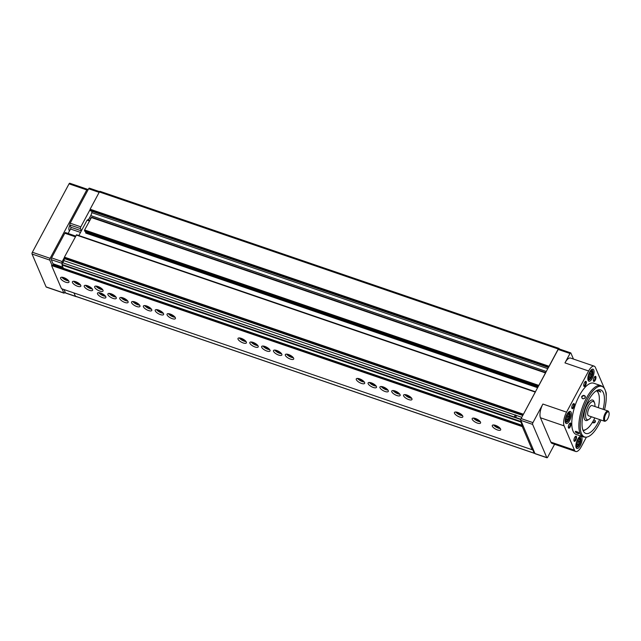 <?xml version="1.0" encoding="UTF-8"?>
<svg xmlns="http://www.w3.org/2000/svg" width="641" height="641" viewBox="0 0 641 641"><rect width="100%" height="100%" fill="white"/><g stroke="black" fill="none" stroke-linecap="round" stroke-linejoin="round"><path stroke-width="0.96" d="M520.845 419.23L514.891 417.171L516.053 416.81L516.093 415.368A1.354 1.154 -23.1 0 0 514.835 414.943L515.148 415.32L514.266 416.954L513.826 416.834L62.514 262.714L520.772 419.535M514.114 416.818L513.826 416.834A1.354 1.154 156.9 0 0 515.076 417.259L514.891 417.171A1.058 0.897 156.9 0 1 514.266 416.954M514.835 414.943L63.667 260.55A1.218 0.465 -71.1 0 1 63.363 261.824A1.218 0.465 -71.1 0 1 62.714 262.457M521.782 417.323L516.093 415.368M85.493 231.441L85.766 233.092L537.655 387.725M84.74 231.161L84.596 229.967L91.631 217.195L545.675 372.629M535.363 453.684A1.354 0.521 -71.1 0 1 535.139 453.724A1.354 0.521 -71.1 0 1 534.979 453.556L522.936 425.36L522.287 425.344L520.877 422.034L520.796 420.344A1.354 0.521 -71.1 0 1 521.109 418.581L558.255 349.008A1.354 0.521 -71.1 0 1 558.976 348.384A1.354 0.521 -71.1 0 1 559.136 348.552L559.313 348.968M90.381 210.689L90.125 209.214L99.363 191.971A1.354 0.521 -71.1 0 1 100.084 191.347L558.976 348.384M75.486 296.238L73.907 292.929M522.287 425.344L63.395 268.307L61.985 264.997L62.514 262.714M588.118 380.345A6.09 2.34 108.9 0 0 588.222 380.305L589.584 379.656A4.976 1.915 108.9 0 0 592.268 375.65A4.976 1.915 108.9 0 0 592.605 370.843A4.976 1.915 108.9 0 0 590.273 371.323A4.976 1.915 108.9 0 0 589.432 372.621A4.976 1.915 108.9 0 0 588.045 377.845A4.976 1.915 108.9 0 0 589.584 379.656M592.605 370.843L591.923 369.496A6.09 2.34 108.9 0 0 591.867 369.4M576.123 447.602A6.09 2.34 108.9 0 0 576.235 447.554L577.597 446.913A4.976 1.915 108.9 0 0 580.281 442.907A4.976 1.915 108.9 0 0 580.61 438.091A4.976 1.915 108.9 0 0 578.286 438.58A4.976 1.915 108.9 0 0 577.437 439.87A4.976 1.915 108.9 0 0 576.051 445.102A4.976 1.915 108.9 0 0 577.597 446.913M580.61 438.091L579.929 436.753A6.09 2.34 108.9 0 0 579.873 436.649M565.45 422.611A6.09 2.34 108.9 0 0 565.562 422.571L566.924 421.922A4.976 1.915 108.9 0 0 569.609 417.916A4.976 1.915 108.9 0 0 569.937 413.108A4.976 1.915 108.9 0 0 567.614 413.589A4.976 1.915 108.9 0 0 566.764 414.887A4.976 1.915 108.9 0 0 565.378 420.111A4.976 1.915 108.9 0 0 566.924 421.922M569.937 413.108L569.256 411.762A6.09 2.34 108.9 0 0 569.2 411.666M604.503 409.791A26.714 10.264 108.9 0 0 602.917 386.916L601.867 386.17A27.082 10.408 108.9 0 0 600.825 385.634A27.082 10.408 108.9 0 0 586.435 398.109A27.082 10.408 108.9 0 0 583.286 436.882A27.082 10.408 108.9 0 0 584.44 437.098L585.722 437.154A26.714 10.264 108.9 0 0 600.994 420.039M581.707 396.483C581.788 399.014 582.973 399.423 585.257 397.7L585.337 396.378C584.247 395.064 583.03 395.096 581.707 396.483M583.286 436.882L576.187 434.454A27.082 10.408 -71.1 0 1 579.344 395.673A27.082 10.408 -71.1 0 1 593.726 383.206L600.825 385.634M578.126 432.194L575.698 431.345C573.783 431.85 579.6 434.726 578.951 433.124L578.126 432.194M592.452 422.299C593.422 423.172 594.383 423.052 595.337 421.946L595.409 420.784L593.87 420.007M603.125 409.319A23.02 8.846 108.9 0 0 600.753 389.904A23.02 8.846 108.9 0 0 588.462 400.481A23.02 8.846 108.9 0 0 585.842 433.46A23.02 8.846 108.9 0 0 598.013 422.844A23.02 8.846 108.9 0 0 599.615 419.567M600.032 391.09L597.813 390.473L600.721 392.084L600.032 391.09M577.645 439.365A6.362 2.444 108.9 0 0 576.9 448.476A6.362 2.444 108.9 0 0 581.275 443.243A6.362 2.444 108.9 0 0 581.026 436.433A6.362 2.444 108.9 0 0 577.645 439.365M589.632 372.109A6.362 2.444 108.9 0 0 588.895 381.219A6.362 2.444 108.9 0 0 593.27 375.995A6.362 2.444 108.9 0 0 593.013 369.184A6.362 2.444 108.9 0 0 589.632 372.109M566.973 414.374A6.362 2.444 108.9 0 0 566.227 423.493A6.362 2.444 108.9 0 0 570.602 418.261A6.362 2.444 108.9 0 0 570.354 411.45A6.362 2.444 108.9 0 0 566.973 414.374M584.464 382.581A2.708 1.042 108.9 0 0 583.815 386.082A2.708 1.042 108.9 0 0 586.01 384.231A2.708 1.042 108.9 0 0 585.409 381.427A2.708 1.042 108.9 0 0 584.464 382.581M594.111 377.581A2.708 1.042 108.9 0 0 593.47 381.083A2.708 1.042 108.9 0 0 595.657 379.232A2.708 1.042 108.9 0 0 595.064 376.427A2.708 1.042 108.9 0 0 594.111 377.581M574.681 437.45A2.708 1.042 108.9 0 0 574.032 440.952A2.708 1.042 108.9 0 0 576.227 439.101A2.708 1.042 108.9 0 0 575.626 436.289A2.708 1.042 108.9 0 0 574.681 437.45M569.064 424.294A2.708 1.042 108.9 0 0 568.415 427.803A2.708 1.042 108.9 0 0 570.61 425.945A2.708 1.042 108.9 0 0 570.009 423.14A2.708 1.042 108.9 0 0 569.064 424.294M572.533 404.824A2.708 1.042 108.9 0 0 571.892 408.333A2.708 1.042 108.9 0 0 574.08 406.482A2.708 1.042 108.9 0 0 573.487 403.67A2.708 1.042 108.9 0 0 572.533 404.824M586.411 437.13L581.299 446.665A10.496 4.03 -71.1 0 1 575.722 451.496A10.496 4.03 -71.1 0 1 574.496 450.19L564.104 425.864A10.496 4.03 -71.1 0 1 566.556 412.147L588.622 370.987A10.496 4.03 -71.1 0 1 594.191 366.155A10.496 4.03 -71.1 0 1 595.417 367.469L604.463 388.638M594.648 421.77L594.063 422.852M605.457 390.97L605.809 391.795A10.496 4.03 -71.1 0 1 606.226 396.226M588.622 370.987L564.961 362.894L570.001 353.495A1.354 0.521 -71.1 0 1 570.722 352.87A1.354 0.521 -71.1 0 1 570.883 353.039L573.455 359.064M564.961 362.894A10.496 4.03 -71.1 0 1 570.538 358.063L594.191 366.155M523.256 414.575L535.467 391.803L76.575 234.766L535.371 391.819M538.6 385.954L545.763 372.605M548.824 366.892L558.175 349.449A1.354 0.521 -71.1 0 1 558.896 348.824L570.722 352.87M534.722 452.955L534.185 453.203L532.775 449.894L532.839 448.548M532.775 449.894L532.198 449.702M63.667 260.55L64.653 258.716L64.421 257.153L76.575 234.766M89.428 220.953L87.104 220.159L81.423 230.744L80.51 228.613A1.354 0.521 -71.1 0 1 80.83 226.842L89.932 209.863M78.851 235.551L81.423 230.744M87.104 220.159L87.985 219.711A4.062 1.562 -71.1 0 0 89.508 217.924L90.758 215.592A4.062 1.562 -71.1 0 0 91.775 212.636L92.008 211.306M522.936 425.36L521.053 420.945M554.585 444.269L547.686 457.145A1.354 0.521 -71.1 0 1 546.965 457.77A1.354 0.521 -71.1 0 1 546.805 457.602L532.623 424.398A1.354 0.521 -71.1 0 1 532.935 422.627L542.895 404.046A10.496 4.03 -71.1 0 0 540.451 417.764L550.843 442.098A10.496 4.03 -71.1 0 0 552.069 443.404L575.722 451.496M602.917 386.916A26.714 10.264 108.9 0 0 587.693 398.686A26.714 10.264 108.9 0 0 585.722 437.154M605.857 414.014A4.735 1.819 108.9 0 0 604.535 419.118A4.735 1.819 108.9 0 0 606.162 420.64A4.735 1.819 108.9 0 0 608.557 416.906A4.735 1.819 108.9 0 0 608.95 412.483A4.735 1.819 108.9 0 0 605.857 414.014M608.95 412.483L608.662 411.738A5.416 2.083 108.9 0 0 607.997 410.993A5.416 2.083 108.9 0 0 605.12 413.485A5.416 2.083 108.9 0 0 604.495 421.241A5.416 2.083 108.9 0 0 605.473 421.057L606.162 420.64M607.997 410.993L592.036 405.529A5.416 2.083 108.9 0 0 589.159 408.021A5.416 2.083 108.9 0 0 588.526 415.777L604.495 421.241M594.912 406.506A9.583 3.686 108.9 0 0 594.552 402.901A9.583 3.686 108.9 0 0 588.294 405.993A9.583 3.686 108.9 0 0 585.626 416.313A9.583 3.686 108.9 0 0 588.911 419.39A9.583 3.686 108.9 0 0 591.403 416.762M594.552 402.901L594.031 401.546A10.809 4.15 108.9 0 0 586.972 405.04A10.809 4.15 108.9 0 0 583.967 416.674A10.809 4.15 108.9 0 0 587.669 420.143L588.911 419.39M582.917 430.111A20.832 8.004 108.9 0 0 586.235 429.286A20.832 8.004 108.9 0 0 594.776 417.916M598.285 407.668A20.832 8.004 108.9 0 0 598.502 393.446A20.832 8.004 108.9 0 0 596.386 390.754M583.142 430.664A21.666 8.325 108.9 0 0 585.385 429.799L586.235 429.286M598.502 393.446L598.141 392.524A21.666 8.325 108.9 0 0 596.899 390.457M571.804 407.98A2.195 0.841 108.9 0 0 571.94 408.069A2.195 0.841 108.9 0 0 573.447 406.258A2.195 0.841 108.9 0 0 573.358 403.91A2.195 0.841 108.9 0 0 573.198 403.894M568.335 427.451A2.195 0.841 108.9 0 0 568.463 427.531A2.195 0.841 108.9 0 0 569.977 425.728A2.195 0.841 108.9 0 0 569.889 423.38A2.195 0.841 108.9 0 0 569.729 423.364M573.951 440.599A2.195 0.841 108.9 0 0 574.08 440.688A2.195 0.841 108.9 0 0 575.594 438.885A2.195 0.841 108.9 0 0 575.506 436.529A2.195 0.841 108.9 0 0 575.346 436.521M593.382 380.73A2.195 0.841 108.9 0 0 593.518 380.818A2.195 0.841 108.9 0 0 595.024 379.015A2.195 0.841 108.9 0 0 594.936 376.668A2.195 0.841 108.9 0 0 594.776 376.652M583.727 385.738A2.195 0.841 108.9 0 0 583.863 385.818A2.195 0.841 108.9 0 0 585.377 384.015A2.195 0.841 108.9 0 0 585.289 381.667A2.195 0.841 108.9 0 0 585.129 381.651M578.823 432.891A1.667 0.601 28.2 0 1 578.799 432.979A1.667 0.601 28.2 0 1 577.044 432.723A1.667 0.601 28.2 0 1 575.866 431.401A1.667 0.601 28.2 0 1 575.938 431.321M582.1 396.771A1.667 1.41 156.9 0 1 585.009 397.773A1.667 1.41 156.9 0 1 582.1 396.771M593.141 422.804A1.667 1.41 156.9 0 1 595.385 421.858M565.378 419.446L565.586 421.105L566.356 421.73L566.716 421.057L567.469 421.153L569.529 417.299L569.721 413.397L568.96 412.772L567.045 414.302M565.49 420.632L566.716 421.057M565.466 420.464L567.469 421.153M565.418 419.23L567.774 420.031M565.522 418.469L568.631 419.526M565.811 417.243L568.735 418.244M566.187 416.153L569.529 417.299M566.588 415.232L569.336 416.169M567.221 414.126L569.929 415.056M567.525 413.709L569.424 414.358M568.383 413.1L568.976 413.301M588.045 377.18L588.254 378.839L589.015 379.464L589.383 378.791L590.129 378.887L592.196 375.033L592.388 371.131L591.619 370.506L589.712 372.036M576.051 444.437L576.259 446.088L577.028 446.713L579.304 444.517L580.201 442.282L580.393 438.388L579.632 437.763L577.717 439.285M588.158 378.366L589.383 378.791M588.126 378.198L590.129 378.887M588.077 376.964L590.441 377.765M588.19 376.203L591.29 377.261M588.478 374.977L591.395 375.979M588.847 373.887L592.196 375.033M589.255 372.966L592.004 373.903M589.88 371.86L592.596 372.79M590.185 371.443L592.092 372.092M591.042 370.835L591.635 371.035M576.163 445.623L577.389 446.04M576.131 445.455L578.134 446.136M576.091 444.213L578.446 445.022M576.195 443.452L579.304 444.517M576.483 442.234L579.408 443.235M576.86 441.136L580.201 442.282M577.261 440.215L580.009 441.16M577.894 439.109L580.602 440.038M578.198 438.692L580.097 439.349M579.055 438.083L579.648 438.292M65.831 293.009A1.354 0.521 -71.1 0 1 65.598 293.049A1.354 0.521 -71.1 0 1 65.446 292.881L76.079 296.495A1.354 0.521 -71.1 0 0 76.247 296.687A1.354 0.521 -71.1 0 0 76.495 296.639M62.161 263.916L61.905 263.315A1.354 0.521 -71.1 0 1 62.217 261.544L64.364 257.538M68.13 233.468L70.518 229.005A1.354 0.521 -71.1 0 0 70.839 227.235L69.869 224.967A1.354 0.521 -71.1 0 1 70.181 223.196L88.642 188.774A1.354 0.521 -71.1 0 1 89.363 188.15L99.579 191.643M65.446 292.881L64.02 289.548M53.163 263.924L62.954 267.273L53.227 263.932A1.354 0.521 -71.1 0 1 53.163 263.924A1.354 0.521 -71.1 0 1 53.003 263.755L51.264 259.669A1.354 0.521 -71.1 0 1 51.576 257.898L64.813 233.212A1.354 0.521 -71.1 0 1 65.534 232.587L75.718 236.072M515.148 415.32A1.058 0.897 156.9 0 1 515.773 415.528M532.535 447.843L532.174 449.75L61.456 288.666L51.568 265.518L54.156 264.292L62.97 267.313L54.156 264.292M532.174 449.75L522.287 426.602L51.568 265.518M522.287 426.602L522.583 426.049L51.865 264.965L49.79 260.102A1.354 0.521 -71.1 0 1 50.102 258.331L86.783 189.92A1.354 0.521 -71.1 0 1 87.505 189.303A1.354 0.521 -71.1 0 1 87.665 189.472L87.929 190.097M522.583 426.049L523.232 426.065M105.821 296.775A4.735 1.715 28.2 0 1 105.853 297.592A4.735 1.715 28.2 0 1 100.869 296.871A4.735 1.715 28.2 0 1 97.504 293.113A4.735 1.715 28.2 0 1 101.59 293.402A4.735 1.715 28.2 0 1 105.821 296.775M103.009 290.197A4.735 1.715 28.2 0 1 103.049 291.022A4.735 1.715 28.2 0 1 98.057 290.293A4.735 1.715 28.2 0 1 94.692 286.543A4.735 1.715 28.2 0 1 98.778 286.831A4.735 1.715 28.2 0 1 103.009 290.197M80.758 285.389A4.735 1.715 28.2 0 1 80.798 286.215A4.735 1.715 28.2 0 1 75.806 285.485A4.735 1.715 28.2 0 1 72.441 281.736A4.735 1.715 28.2 0 1 76.535 282.024A4.735 1.715 28.2 0 1 80.758 285.389M411.915 398.71A4.735 1.715 28.2 0 1 411.955 399.535A4.735 1.715 28.2 0 1 406.963 398.806A4.735 1.715 28.2 0 1 403.598 395.056A4.735 1.715 28.2 0 1 407.692 395.345A4.735 1.715 28.2 0 1 411.915 398.71M400.088 394.664A4.735 1.715 28.2 0 1 400.128 395.489A4.735 1.715 28.2 0 1 395.136 394.76A4.735 1.715 28.2 0 1 391.771 391.01A4.735 1.715 28.2 0 1 395.866 391.298A4.735 1.715 28.2 0 1 400.088 394.664M388.262 390.617A4.735 1.715 28.2 0 1 388.302 391.443A4.735 1.715 28.2 0 1 383.31 390.714A4.735 1.715 28.2 0 1 379.945 386.964A4.735 1.715 28.2 0 1 384.039 387.252A4.735 1.715 28.2 0 1 388.262 390.617M376.435 386.571A4.735 1.715 28.2 0 1 376.475 387.396A4.735 1.715 28.2 0 1 371.484 386.667A4.735 1.715 28.2 0 1 368.118 382.917A4.735 1.715 28.2 0 1 372.205 383.206A4.735 1.715 28.2 0 1 376.435 386.571M92.584 289.436A4.735 1.715 28.2 0 1 92.624 290.261A4.735 1.715 28.2 0 1 87.633 289.532A4.735 1.715 28.2 0 1 84.267 285.782A4.735 1.715 28.2 0 1 88.362 286.07A4.735 1.715 28.2 0 1 92.584 289.436M116.237 297.536A4.735 1.715 28.2 0 1 116.277 298.353A4.735 1.715 28.2 0 1 111.286 297.632A4.735 1.715 28.2 0 1 107.92 293.874A4.735 1.715 28.2 0 1 112.015 294.163A4.735 1.715 28.2 0 1 116.237 297.536M128.064 301.582A4.735 1.715 28.2 0 1 128.104 302.4A4.735 1.715 28.2 0 1 123.12 301.679A4.735 1.715 28.2 0 1 119.755 297.921A4.735 1.715 28.2 0 1 123.841 298.209A4.735 1.715 28.2 0 1 128.064 301.582M139.898 305.629A4.735 1.715 28.2 0 1 139.93 306.446A4.735 1.715 28.2 0 1 134.947 305.725A4.735 1.715 28.2 0 1 131.581 301.967A4.735 1.715 28.2 0 1 135.668 302.256A4.735 1.715 28.2 0 1 139.898 305.629M151.725 309.675A4.735 1.715 28.2 0 1 151.757 310.5A4.735 1.715 28.2 0 1 146.773 309.771A4.735 1.715 28.2 0 1 143.408 306.021A4.735 1.715 28.2 0 1 147.494 306.31A4.735 1.715 28.2 0 1 151.725 309.675M163.551 313.721A4.735 1.715 28.2 0 1 163.583 314.547A4.735 1.715 28.2 0 1 158.599 313.818A4.735 1.715 28.2 0 1 155.234 310.068A4.735 1.715 28.2 0 1 159.321 310.356A4.735 1.715 28.2 0 1 163.551 313.721M175.378 317.768A4.735 1.715 28.2 0 1 175.41 318.593A4.735 1.715 28.2 0 1 170.426 317.864A4.735 1.715 28.2 0 1 167.061 314.114A4.735 1.715 28.2 0 1 171.147 314.402A4.735 1.715 28.2 0 1 175.378 317.768M462.77 416.113A4.735 1.715 28.2 0 1 462.81 416.938A4.735 1.715 28.2 0 1 457.826 416.209A4.735 1.715 28.2 0 1 454.461 412.459A4.735 1.715 28.2 0 1 458.547 412.748A4.735 1.715 28.2 0 1 462.77 416.113M364.609 382.525A4.735 1.715 28.2 0 1 364.649 383.35A4.735 1.715 28.2 0 1 359.657 382.621A4.735 1.715 28.2 0 1 356.292 378.871A4.735 1.715 28.2 0 1 360.378 379.16A4.735 1.715 28.2 0 1 364.609 382.525M293.65 358.239A4.735 1.715 28.2 0 1 293.682 359.064A4.735 1.715 28.2 0 1 288.698 358.335A4.735 1.715 28.2 0 1 285.333 354.585A4.735 1.715 28.2 0 1 289.42 354.874A4.735 1.715 28.2 0 1 293.65 358.239M281.816 354.193A4.735 1.715 28.2 0 1 281.856 355.018A4.735 1.715 28.2 0 1 276.872 354.289A4.735 1.715 28.2 0 1 273.507 350.539A4.735 1.715 28.2 0 1 277.593 350.827A4.735 1.715 28.2 0 1 281.816 354.193M269.989 350.146A4.735 1.715 28.2 0 1 270.029 350.972A4.735 1.715 28.2 0 1 265.045 350.242A4.735 1.715 28.2 0 1 261.672 346.493A4.735 1.715 28.2 0 1 265.767 346.781A4.735 1.715 28.2 0 1 269.989 350.146M258.163 346.1A4.735 1.715 28.2 0 1 258.203 346.925A4.735 1.715 28.2 0 1 253.211 346.196A4.735 1.715 28.2 0 1 249.846 342.446A4.735 1.715 28.2 0 1 253.94 342.735A4.735 1.715 28.2 0 1 258.163 346.1M246.336 342.054A4.735 1.715 28.2 0 1 246.376 342.879A4.735 1.715 28.2 0 1 241.385 342.15A4.735 1.715 28.2 0 1 238.019 338.4A4.735 1.715 28.2 0 1 242.114 338.688A4.735 1.715 28.2 0 1 246.336 342.054M500.621 429.069A4.735 1.715 28.2 0 1 500.653 429.895A4.735 1.715 28.2 0 1 495.669 429.166A4.735 1.715 28.2 0 1 492.304 425.416A4.735 1.715 28.2 0 1 496.39 425.704A4.735 1.715 28.2 0 1 500.621 429.069M480.518 422.187A4.735 1.715 28.2 0 1 480.55 423.012A4.735 1.715 28.2 0 1 475.566 422.283A4.735 1.715 28.2 0 1 472.201 418.533A4.735 1.715 28.2 0 1 476.287 418.821A4.735 1.715 28.2 0 1 480.518 422.187M68.932 281.343A4.735 1.715 28.2 0 1 68.972 282.168A4.735 1.715 28.2 0 1 63.98 281.439A4.735 1.715 28.2 0 1 60.615 277.689A4.735 1.715 28.2 0 1 64.701 277.978A4.735 1.715 28.2 0 1 68.932 281.343M68.651 280.846A4.735 1.715 28.2 0 1 61.889 277.224M67.962 280.077A3.381 1.226 28.2 0 1 62.914 277.369M66.664 279.051A2.796 1.018 28.2 0 1 64.485 277.882M480.229 421.69A4.735 1.715 28.2 0 1 473.475 418.068M479.548 420.921A3.381 1.226 28.2 0 1 474.492 418.212M478.25 419.895A2.796 1.018 28.2 0 1 476.063 418.725M500.333 428.573A4.735 1.715 28.2 0 1 493.578 424.951M499.651 427.803A3.381 1.226 28.2 0 1 494.604 425.095M498.353 426.778A2.796 1.018 28.2 0 1 496.174 425.608M246.056 341.557A4.735 1.715 28.2 0 1 239.301 337.935M245.367 340.788A3.381 1.226 28.2 0 1 240.319 338.079M244.077 339.762A2.796 1.018 28.2 0 1 241.889 338.592M257.882 345.603A4.735 1.715 28.2 0 1 251.128 341.982M257.201 344.834A3.381 1.226 28.2 0 1 252.145 342.126M255.903 343.808A2.796 1.018 28.2 0 1 253.716 342.639M269.709 349.649A4.735 1.715 28.2 0 1 262.954 346.028M269.028 348.88A3.381 1.226 28.2 0 1 263.972 346.172M267.73 347.855A2.796 1.018 28.2 0 1 265.542 346.685M281.535 353.696A4.735 1.715 28.2 0 1 274.781 350.074M280.854 352.927A3.381 1.226 28.2 0 1 275.798 350.218M279.556 351.901A2.796 1.018 28.2 0 1 277.369 350.731M293.362 357.742A4.735 1.715 28.2 0 1 286.607 354.12M292.681 356.973A3.381 1.226 28.2 0 1 287.625 354.265M291.383 355.947A2.796 1.018 28.2 0 1 289.195 354.777M364.32 382.028A4.735 1.715 28.2 0 1 357.566 378.406M363.639 381.259A3.381 1.226 28.2 0 1 358.591 378.551M362.341 380.233A2.796 1.018 28.2 0 1 360.162 379.063M462.49 415.624A4.735 1.715 28.2 0 1 455.735 412.003M461.808 414.847A3.381 1.226 28.2 0 1 456.753 412.139M460.51 413.83A2.796 1.018 28.2 0 1 458.323 412.652M175.089 317.271A4.735 1.715 28.2 0 1 168.335 313.649M174.408 316.502A3.381 1.226 28.2 0 1 169.352 313.794M173.11 315.476A2.796 1.018 28.2 0 1 170.931 314.306M163.263 313.225A4.735 1.715 28.2 0 1 156.508 309.603M162.582 312.455A3.381 1.226 28.2 0 1 157.526 309.747M161.284 311.43A2.796 1.018 28.2 0 1 159.096 310.26M151.436 309.178A4.735 1.715 28.2 0 1 144.682 305.557M150.755 308.409A3.381 1.226 28.2 0 1 145.699 305.701M149.457 307.384A2.796 1.018 28.2 0 1 147.27 306.214M139.61 305.132A4.735 1.715 28.2 0 1 132.855 301.51M138.929 304.363A3.381 1.226 28.2 0 1 133.873 301.655M137.631 303.337A2.796 1.018 28.2 0 1 135.443 302.167M127.783 301.086A4.735 1.715 28.2 0 1 121.029 297.464M127.102 300.317A3.381 1.226 28.2 0 1 122.046 297.6M125.804 299.291A2.796 1.018 28.2 0 1 123.617 298.121M115.957 297.039A4.735 1.715 28.2 0 1 109.202 293.418M115.276 296.262A3.381 1.226 28.2 0 1 110.22 293.554M113.978 295.245A2.796 1.018 28.2 0 1 111.79 294.067M92.304 288.939A4.735 1.715 28.2 0 1 85.549 285.317M91.615 288.17A3.381 1.226 28.2 0 1 86.567 285.461M90.325 287.144A2.796 1.018 28.2 0 1 88.138 285.974M376.155 386.074A4.735 1.715 28.2 0 1 369.392 382.453M375.466 385.305A3.381 1.226 28.2 0 1 370.418 382.597M374.168 384.28A2.796 1.018 28.2 0 1 371.988 383.11M387.981 390.121A4.735 1.715 28.2 0 1 381.227 386.499M387.292 389.351A3.381 1.226 28.2 0 1 382.244 386.643M386.002 388.326A2.796 1.018 28.2 0 1 383.815 387.156M399.808 394.175A4.735 1.715 28.2 0 1 393.053 390.545M399.119 393.398A3.381 1.226 28.2 0 1 394.071 390.69M397.829 392.372A2.796 1.018 28.2 0 1 395.641 391.202M411.634 398.221A4.735 1.715 28.2 0 1 404.88 394.6M410.953 397.444A3.381 1.226 28.2 0 1 405.897 394.736M409.655 396.418A2.796 1.018 28.2 0 1 407.468 395.249M80.478 284.892A4.735 1.715 28.2 0 1 73.715 281.271M79.788 284.123A3.381 1.226 28.2 0 1 74.741 281.415M78.49 283.098A2.796 1.018 28.2 0 1 76.311 281.928M102.72 289.7A4.735 1.715 28.2 0 1 95.966 286.078M102.039 288.931A3.381 1.226 28.2 0 1 96.991 286.223M100.741 287.905A2.796 1.018 28.2 0 1 98.562 286.735M105.533 296.278A4.735 1.715 28.2 0 1 98.778 292.657M104.852 295.509A3.381 1.226 28.2 0 1 99.796 292.801M103.554 294.483A2.796 1.018 28.2 0 1 101.366 293.314M46.481 287.04A1.354 0.521 -71.1 0 1 46.248 287.072A1.354 0.521 -71.1 0 1 46.096 286.904L32.05 254.028A1.354 0.521 -71.1 0 1 32.362 252.258L69.044 183.855A1.354 0.521 -71.1 0 1 69.765 183.23L87.505 189.303M65.037 291.919L64.709 292.52A1.354 0.521 -71.1 0 1 63.988 293.145A1.354 0.521 -71.1 0 1 63.836 292.977L62.081 288.883M69.909 225.063A3.926 1.506 108.9 0 0 69.484 230.616A3.926 1.506 108.9 0 0 69.645 230.648M537.991 387.092L85.894 232.379M84.7 231.169L538.36 386.411L84.668 231.129M538.544 386.058L84.468 230.672M538.752 385.377L84.596 229.967M545.435 372.918L91.27 217.507M549.008 366.251L90.125 209.214M558.255 349.008L99.363 191.971M534.185 453.203L75.293 296.166M520.877 422.034L61.985 264.997M520.901 421.474L62.009 264.437M522.768 415.48L64.653 258.716M522.944 415.168L64.717 258.363M523.24 414.543L64.356 257.506M523.304 414.19L64.421 257.153M535.179 392.052L76.287 235.015M89.764 220.32L87.985 219.711M90.814 218.373L89.508 217.924M546.356 371.5L90.758 215.592M547.855 368.703L91.775 212.636M548.52 367.469L90.189 210.625M548.72 367.085L89.964 210.096M570.001 353.495L558.175 349.449M532.935 422.627L521.109 418.581M566.556 412.147L542.895 404.046M546.805 457.602L534.979 453.556M532.623 424.398L520.796 420.344M574.496 450.19L550.843 442.098M564.104 425.864L540.451 417.764M88.642 188.774L99.155 192.372M70.181 223.196L80.83 226.842M53.003 263.755L62.898 267.137M51.264 259.669L61.905 263.315M51.576 257.898L62.217 261.544M64.813 233.212L75.326 236.801M70.518 229.005L80.526 232.427M70.839 227.235L81.375 230.84M69.869 224.967L80.51 228.613M523.072 425.672L53.556 265.005M63.211 267.882L53.884 264.685M63.034 267.457L54.052 264.38M32.362 252.258L50.102 258.331M32.05 254.028L49.79 260.102M69.044 183.855L86.783 189.92M46.096 286.904L63.836 292.977M545.763 372.597L91.631 217.195M534.265 453.291L75.374 296.254M548.488 367.517L90.269 210.713M546.965 457.77L535.139 453.724M65.598 293.049L76.247 296.687M46.248 287.072L63.988 293.145"/></g></svg>
